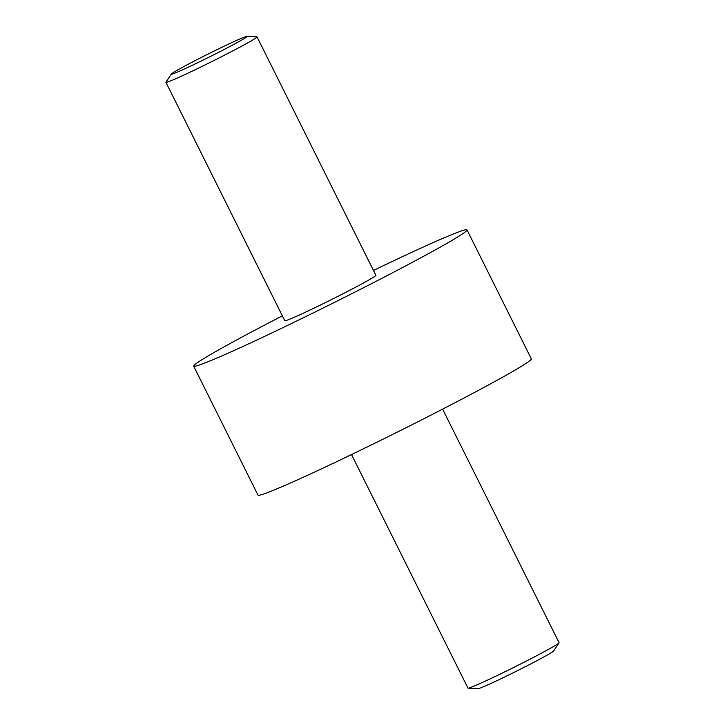<?xml version="1.0" encoding="UTF-8"?>
<svg xmlns="http://www.w3.org/2000/svg" width="725" height="725" viewBox="0 0 725 725"><rect width="100%" height="100%" fill="white"/><g stroke="black" fill="none" stroke-linecap="round" stroke-linejoin="round"><path stroke-width="1.09" d="M219.503 48.43A42.422 1.604 -26.5 0 0 171.372 74.023A42.422 1.604 -26.5 0 0 199.103 62.033A42.422 1.604 -26.5 0 0 247.134 36.25A42.422 1.604 -26.5 0 0 219.503 48.43M247.134 36.25L256.886 36.83A50.904 1.921 153.5 0 1 257.04 36.902A50.904 1.921 153.5 0 1 199.239 67.769A50.904 1.921 153.5 0 1 165.934 82.324A50.904 1.921 153.5 0 1 165.971 82.161L171.372 74.023M559.029 642.839L553.628 650.978A42.422 1.604 153.5 0 1 505.497 676.57A42.422 1.604 153.5 0 1 477.866 688.75L468.114 688.17A50.904 1.921 -26.5 0 0 501.274 673.552A50.904 1.921 -26.5 0 0 559.029 642.839A50.904 1.921 -26.5 0 0 559.066 642.676L442.631 409.136M351.525 454.566L467.96 688.097A50.904 1.921 -26.5 0 0 468.114 688.17M257.04 36.902L375.903 275.301A50.904 1.921 153.5 0 1 318.103 306.167A50.904 1.921 153.5 0 1 284.789 320.722L165.934 82.324M373.475 270.434A152.703 5.764 153.5 0 1 467.009 229.87A152.703 5.764 153.5 0 1 293.616 322.489A152.703 5.764 153.5 0 1 193.684 366.152A152.703 5.764 153.5 0 1 282.369 315.864M467.009 229.87L531.316 358.848A152.703 5.764 153.5 0 1 357.923 451.467A152.703 5.764 153.5 0 1 257.991 495.13L193.684 366.152"/></g></svg>
